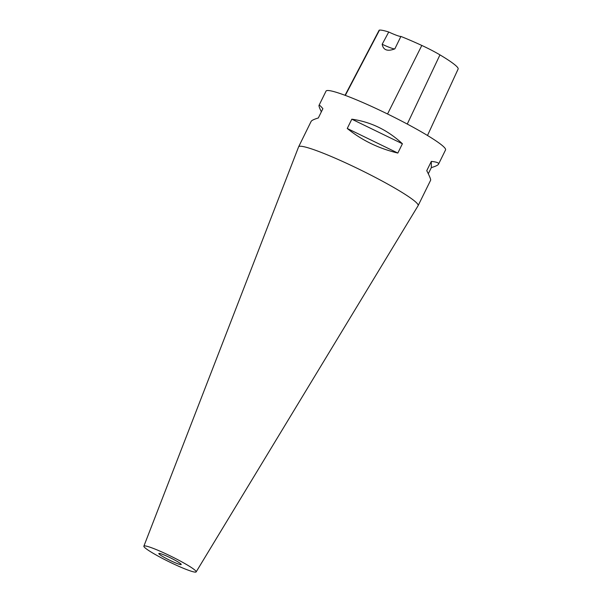 <?xml version="1.0" encoding="UTF-8"?>
<svg xmlns="http://www.w3.org/2000/svg" width="602" height="602" viewBox="0 0 602 602"><rect width="100%" height="100%" fill="white"/><g stroke="black" fill="none" stroke-linecap="round" stroke-linejoin="round"><path stroke-width="0.9" d="M382.172 44.262A16.653 1.655 -153.8 0 0 394.822 48.867C387.492 51.674 383.263 50.139 382.172 44.262A8754.164 5341.486 122.3 0 1 388.741 32.011A16.653 1.655 -153.8 0 0 400.902 36.429A8754.164 6286.867 124 0 1 394.844 48.86L394.694 48.912M388.741 32.011A60.712 6.028 -153.8 0 0 379.508 30.1A23.252 2.31 -153.8 0 0 379.094 30.296L345.044 95.297M427.495 135.48L458.13 69.027A60.712 6.028 -153.8 0 0 439.957 54.872A23.252 2.31 -153.8 0 0 421.806 45.451A60.712 6.028 -153.8 0 0 400.902 36.429M321.348 111.821C319.549 108.074 318.774 105.922 319.022 105.358C319.308 104.838 320.595 105.944 322.89 108.684L318.323 117.977C314.041 119.264 311.64 120.415 311.114 121.423L298.615 146.835A66.596 6.614 -153.8 0 0 298.592 146.888L143.87 546.172A29.137 2.897 26.2 0 1 160.493 551.379A29.137 2.897 26.2 0 1 188.524 565.729A29.137 2.897 26.2 0 1 196.154 571.9A29.137 2.897 26.2 0 1 179.336 566.55A29.137 2.897 26.2 0 1 151.516 552.297A29.137 2.897 26.2 0 1 143.87 546.172M351.816 119.181C370.915 121.913 387.778 130.107 402.399 143.765L351.816 119.181L347.249 128.474C361.87 140.304 378.733 148.498 397.832 153.058L347.249 128.474M402.399 143.765L397.832 153.058M431.325 161.389C436.698 161.968 439.099 162.894 438.534 164.165C438.008 165.174 435.607 166.325 431.333 167.612L431.325 161.389L426.758 170.682C429.64 176.318 430.934 179.501 430.626 180.231L418.127 205.643A66.596 6.614 -153.8 0 0 361.29 170.306A66.596 6.614 -153.8 0 0 298.615 146.835M431.333 167.612L428.3 173.775M438.534 164.165L445.555 149.898A66.596 6.614 -153.8 0 0 388.719 114.561A66.596 6.614 -153.8 0 0 326.043 91.098L319.022 105.358M196.154 571.9L418.097 205.696A66.596 6.614 -153.8 0 0 418.127 205.643M177.951 561.892A12.484 1.242 26.2 0 1 181.225 564.525A12.484 1.242 26.2 0 1 169.471 560.123A12.484 1.242 26.2 0 1 158.815 553.501A12.484 1.242 26.2 0 1 165.979 555.766A12.484 1.242 26.2 0 1 177.951 561.892M345.322 95.402L379.508 30.1M387.545 113.989L421.806 45.451M407.268 124.065L439.957 54.872"/></g></svg>
